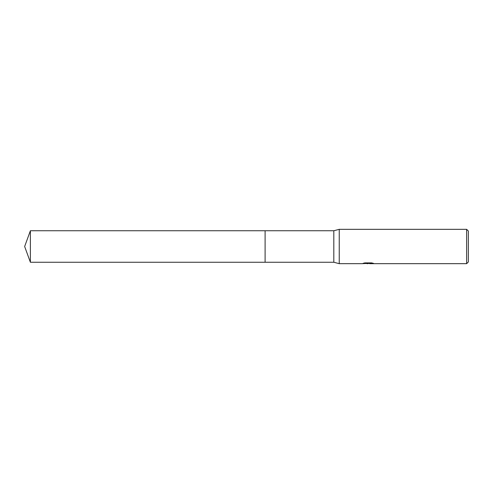 <?xml version="1.0" encoding="UTF-8"?>
<svg xmlns="http://www.w3.org/2000/svg" width="493" height="493" viewBox="0 0 493 493"><rect width="100%" height="100%" fill="white"/><g stroke="black" fill="none" stroke-linecap="round" stroke-linejoin="round"><path stroke-width="0.74" d="M364.148 263.059L368.561 263.348L362.028 263.675L339.246 263.675L333.81 262.245L265.105 262.245L265.105 230.755L333.81 230.755L339.246 229.325L466.631 229.325L468.35 231.044L468.35 261.956L466.631 263.675L369.695 263.675L372.332 263.052M333.81 262.245L333.81 230.755M339.246 263.675L339.246 229.325M369.627 263.404L365.874 263.509M367.87 263.675L367.063 263.675M466.631 263.675L466.631 229.325M368.561 263.348L363.07 263.348L364.857 262.898L371.636 262.898L373.602 263.404L369.627 263.663M369.627 263.391L368.142 263.533M30.381 262.245L30.381 230.755L265.105 230.755L265.105 262.245L30.381 262.245L24.65 246.5L30.381 230.755"/></g></svg>
